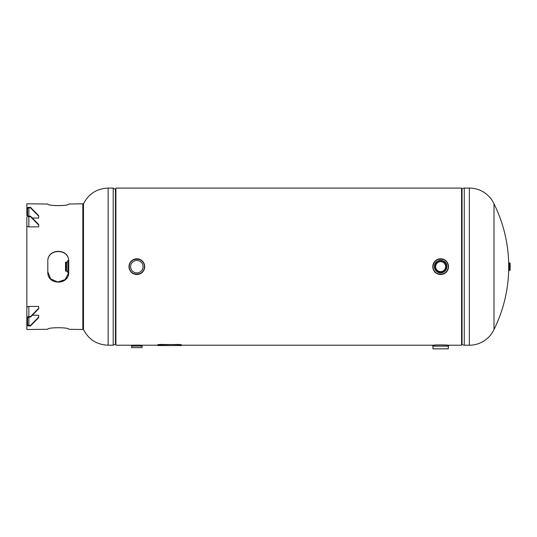 <?xml version="1.0" encoding="UTF-8"?>
<svg xmlns="http://www.w3.org/2000/svg" width="537" height="537" viewBox="0 0 537 537"><rect width="100%" height="100%" fill="white"/><g stroke="black" fill="none" stroke-linecap="round" stroke-linejoin="round"><path stroke-width="0.81" d="M448.496 345.479C448.966 344.835 432.292 344.835 432.782 345.479L432.782 346.123A8.008 8.008 0 0 1 432.95 348.828L448.321 348.828A8.008 8.008 0 0 1 448.489 346.143L432.782 346.143L448.489 346.143L448.496 345.479L447.838 345.217C448.348 344.848 432.943 344.848 433.433 345.217L433.762 345.338M134.847 345.11L132.424 345.318M142.083 346.076L131.605 346.09L142.083 346.076L142.083 345.425L141.426 345.217L138.835 345.11M434.681 264.862L434.889 264.271M435.46 263.197L438.313 260.881M439.226 260.593L443.226 260.995M444.086 261.479L445.032 262.251M446.119 263.721L446.858 266.654L446.697 268.05M434.93 269.118L434.413 266.654C433.97 258.525 447.287 258.512 446.858 266.654A6.222 6.222 0 0 1 440.635 272.87A6.222 6.222 0 0 1 434.413 266.654A6.222 6.222 0 0 1 440.635 260.432A6.222 6.222 0 0 1 446.858 266.654M445.811 270.104L442.448 272.601M440.642 272.87L440.038 272.843M438.481 272.487L435.366 269.957M447.838 345.217L461.585 345.217L461.585 188.084L115.891 188.084L461.585 188.084L115.891 188.084L115.891 345.217L132.263 345.217M433.433 345.217L181.365 345.217M157.797 345.217L141.426 345.217M493.993 329.503A141.419 141.419 0 0 0 508.68 270.373L509.083 270.447L509.089 262.862L508.68 262.935A141.419 141.419 0 0 0 493.993 203.798L493.993 329.503A27.186 27.186 0 0 1 469.345 345.217L464.277 345.217A2.772 2.772 0 0 1 462.048 344.089A0.436 0.436 0 0 0 461.692 343.908L461.585 343.908M493.993 203.798A27.186 27.186 0 0 0 469.345 188.084L464.277 188.084L464.277 345.217M461.585 189.393L461.692 343.908M464.277 188.084A2.772 2.772 0 0 0 462.048 189.219A0.436 0.436 0 0 1 461.692 189.393M82.832 205.141A141.419 141.419 0 0 1 83.49 203.798L83.49 329.503C88.659 339.518 96.875 344.754 108.132 345.217L113.2 345.217L113.2 188.084L108.132 188.084L108.132 345.217M82.832 328.161A141.419 141.419 0 0 0 83.49 329.503M68.689 260.432L67.863 260.432L67.857 272.863L68.709 272.87L65.071 279.609L57.734 282.019L50.686 278.878L47.8 271.769M67.857 272.863L67.863 260.432M67.857 263.211L67.857 260.76A1.309 1.309 0 0 1 66.548 262.069L66.548 271.232A1.309 1.309 0 0 1 67.857 272.541L67.857 270.098M66.548 262.069L65.521 262.385L65.521 270.923L66.548 271.232M67.857 260.76L67.857 272.541M510.15 264.452L510.15 268.849L510.15 264.452M509.089 262.882L510.15 263.197L510.15 270.104L509.089 270.42L509.089 262.888M508.68 270.373L508.68 262.935M144.701 266.654A7.854 7.854 0 0 1 136.841 274.508A7.854 7.854 0 0 1 128.987 266.654A7.854 7.854 0 0 1 136.841 258.794A7.854 7.854 0 0 1 144.701 266.654A7.854 7.854 0 0 0 136.841 258.794A7.854 7.854 0 0 0 128.987 266.654A7.854 7.854 0 0 0 136.841 274.508A7.854 7.854 0 0 0 144.701 266.654A7.854 7.854 0 0 0 136.841 258.794A7.854 7.854 0 0 0 128.987 266.654M130.625 266.654A6.222 6.222 0 0 1 136.841 260.432A6.222 6.222 0 0 1 143.064 266.654A6.222 6.222 0 0 1 136.841 272.87A6.222 6.222 0 0 1 130.625 266.654M448.496 266.654A7.854 7.854 0 0 1 440.635 274.508A7.854 7.854 0 0 1 432.782 266.654A7.854 7.854 0 0 1 440.635 258.794A7.854 7.854 0 0 1 448.496 266.654A7.854 7.854 0 0 0 440.635 258.794A7.854 7.854 0 0 0 432.782 266.654A7.854 7.854 0 0 0 440.635 274.508A7.854 7.854 0 0 0 448.489 266.654A7.854 7.854 0 0 0 440.635 258.794A7.854 7.854 0 0 0 432.782 266.654M131.605 346.09A8.008 8.008 0 0 1 131.612 347.634L142.07 347.634L131.612 347.634M142.083 346.09A8.008 8.008 0 0 0 142.07 347.634M131.605 346.076L131.605 345.425C131.276 345.022 142.399 345.016 142.083 345.425M446.455 265.486L446.569 266.654A5.934 5.934 0 0 1 440.635 272.588A5.934 5.934 0 0 1 434.702 266.654A5.934 5.934 0 0 1 440.635 260.72A5.934 5.934 0 0 1 446.569 266.654C446.938 274.306 434.332 274.306 434.702 266.654L434.816 265.493M445.609 266.654A4.974 4.974 0 0 1 440.635 271.628A4.974 4.974 0 0 1 435.661 266.654A4.974 4.974 0 0 1 440.635 261.673A4.974 4.974 0 0 1 445.609 266.654M68.749 204.013L68.749 204.026C69.367 206.101 47.189 206.094 47.8 204.013C47.189 206.148 69.367 206.148 68.749 204.026L82.832 203.798L82.832 329.503L68.749 329.288C69.367 327.208 47.189 327.208 47.8 329.288L26.85 329.503L26.85 307.855A2.014 1.423 180 0 1 28.864 306.432L38.684 306.432L38.684 308.285L30.495 316.615L28.864 316.615L28.864 306.432M30.495 207.853L30.495 207.363L38.684 215.693L38.684 216.189L30.495 207.853L28.864 207.853L28.864 216.189L30.495 216.189L30.495 216.686L28.864 216.686A2.014 1.423 180 0 1 26.85 215.263L26.85 203.798L47.8 204.026M26.85 314.601L26.85 218.968M47.8 261.459L47.8 272.011C47.189 285.483 69.367 285.469 68.749 272.011L68.749 261.459C69.367 247.98 47.189 247.993 47.8 261.459M47.8 271.937C47.189 285.214 69.367 285.201 68.749 271.937M68.749 261.532C69.367 248.248 47.189 248.262 47.8 261.532M30.495 316.615L30.495 317.112L38.684 308.782L38.684 308.285M30.495 317.112L28.864 317.112A1.309 0.926 0 0 0 27.555 318.038L27.555 324.523A1.309 0.926 0 0 0 28.864 325.449L30.495 325.449L30.495 325.946L38.684 317.609L38.684 315.259L32.314 315.259M30.495 325.449L38.684 317.112M26.85 324.523A2.014 1.423 0 0 0 28.864 325.946L30.495 325.946M26.85 316.186L26.85 318.038A2.014 1.423 0 0 1 28.864 316.615M38.684 216.189L38.684 218.042L32.314 218.042M30.495 207.363L28.864 207.363A2.014 1.423 180 0 0 26.85 208.779M30.495 216.189L38.684 224.52L38.684 226.869L28.864 226.869A2.014 1.423 -0 0 1 26.85 225.446L26.85 217.116M30.495 216.686L38.684 225.016M26.85 218.27L26.85 218.707M28.864 207.853A1.309 0.926 180 0 0 27.555 208.779L27.555 215.263A1.309 0.926 180 0 0 28.864 216.189M159.429 344.855C158.375 344.929 158.375 344.989 159.429 345.056C160.489 344.989 160.489 344.929 159.429 344.855C158.375 344.929 158.375 344.989 159.429 345.056C160.489 344.989 160.489 344.929 159.429 344.855M179.727 344.855C178.673 344.929 178.673 344.989 179.727 345.056C180.788 344.989 180.788 344.929 179.727 344.855C178.673 344.929 178.673 344.989 179.727 345.056C180.788 344.989 180.788 344.929 179.727 344.855M157.797 345.533L157.797 344.687L159.757 344.432L181.365 344.687L181.365 345.533L157.797 345.533M157.797 344.996L159.757 344.432M159.757 344.741L179.398 344.432M179.398 344.741L181.365 344.996M462.048 189.219L462.048 344.089M469.345 345.217L469.345 188.084M115.891 343.908L115.784 189.393L115.435 189.219L115.435 190.528M115.784 343.908L115.435 344.089L115.435 189.219L113.2 188.084M65.836 262.069L65.836 271.232M509.835 270.42L509.835 262.888M509.083 270.447L509.083 262.855M508.754 270.447L508.754 262.855M129.236 266.654A7.605 7.605 0 0 0 136.841 274.259A7.605 7.605 0 0 0 144.453 266.654A7.605 7.605 0 0 0 136.841 259.042A7.605 7.605 0 0 0 129.236 266.654M144.527 266.654A7.686 7.686 0 0 1 136.841 274.333A7.686 7.686 0 0 1 129.162 266.654A7.686 7.686 0 0 1 136.841 258.968A7.686 7.686 0 0 1 144.527 266.654C145.003 276.568 128.679 276.562 129.162 266.654C128.685 256.74 145.003 256.74 144.527 266.654M432.95 348.828L448.321 348.828M433.03 266.654A7.605 7.605 0 0 0 440.635 274.259A7.605 7.605 0 0 0 448.241 266.654A7.605 7.605 0 0 0 440.635 259.042A7.605 7.605 0 0 0 433.03 266.654M448.321 266.654A7.686 7.686 0 0 1 440.635 274.333A7.686 7.686 0 0 1 432.95 266.654A7.686 7.686 0 0 1 440.635 258.968A7.686 7.686 0 0 1 448.321 266.654C448.798 276.568 432.473 276.562 432.95 266.654C432.473 256.74 448.798 256.733 448.321 266.654M446.489 266.654A5.853 5.853 0 0 0 440.635 260.794A5.853 5.853 0 0 0 434.782 266.654A5.853 5.853 0 0 0 440.635 272.507A5.853 5.853 0 0 0 446.489 266.654M446.569 266.654A5.934 5.934 0 0 1 440.635 272.588A5.934 5.934 0 0 1 434.702 266.654M28.864 325.449L28.864 317.112M28.864 216.686L28.864 226.869M83.49 203.798C88.659 193.79 96.875 188.547 108.132 188.084M115.435 344.089L113.2 345.217"/></g></svg>
